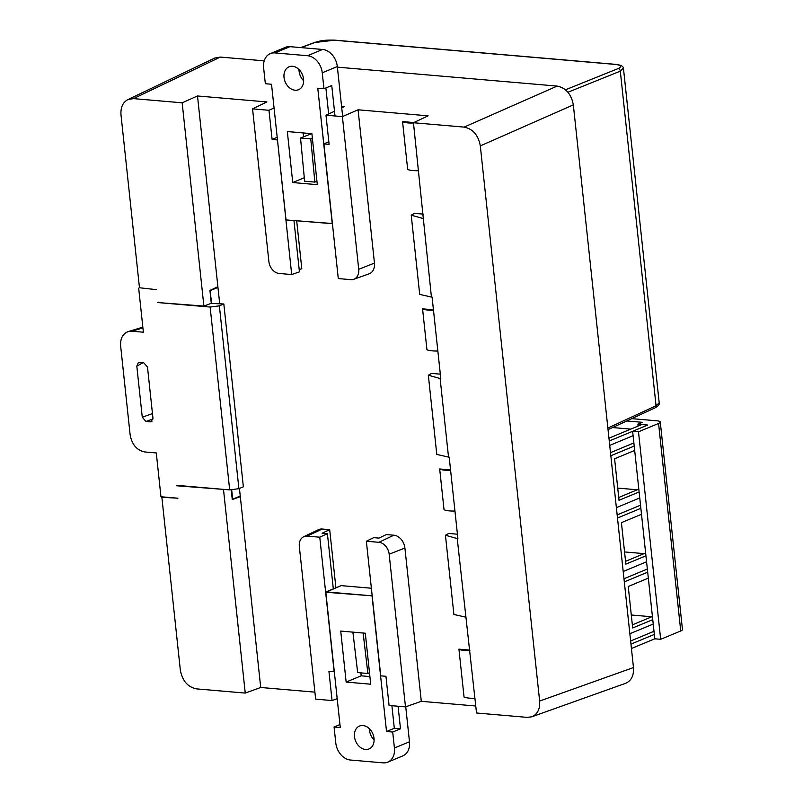 <?xml version="1.0" encoding="UTF-8"?>
<svg xmlns="http://www.w3.org/2000/svg" width="803" height="803" viewBox="0 0 803 803"><rect width="100%" height="100%" fill="white"/><g stroke="black" fill="none" stroke-linecap="round" stroke-linejoin="round"><path stroke-width="1.2" d="M139.571 287.765L156.304 289.652L139.471 287.755L121.002 114.939C120.49 107.532 122.769 102.423 127.858 99.602L133.459 98.618L182.161 102.814L203.892 306.084L157.679 302.54L210.135 307.057L219.37 305.843L223.826 303.986L243.369 486.829L238.903 488.686L229.678 489.9L177.463 485.403M231.655 489.639L232.669 499.185L240.248 496.033L239.445 488.465M238.923 496.585L240.328 496.706L260.714 687.478L245.246 693.079L196.534 688.884C187.741 687.077 182.341 680.814 180.334 670.093L161.865 497.278L177.915 498.221L160.961 496.756L156.284 452.952L144.861 451.969C136.861 450.332 131.963 444.641 130.146 434.915L120.651 346.033C120.199 338.535 122.718 333.717 128.199 331.589L131.953 331.217L143.376 332.201L138.668 288.126M314.896 692.146L260.714 687.478M322.204 529.036A12.406 9.345 -112.6 0 0 318.379 529.709L303.675 536.745A11.533 8.692 67.4 0 1 307.228 536.123L322.204 529.036L329.692 529.679L335.905 587.806M393.851 535.21L386.363 534.557L378.966 538.11L373.666 537.659L366.359 541.222L380.742 675.855L385.952 676.297L389.074 705.466L405.485 706.881L389.164 554.211L404.903 548.017A12.406 9.345 -112.6 0 0 393.851 535.21L378.886 542.296L366.359 541.222M475.788 706.008L421.294 701.32L404.903 548.017M342.399 116.616L358.72 269.286A11.533 8.692 -112.6 0 1 353.732 279.283A11.533 8.692 -112.6 0 1 350.821 279.645L338.284 278.561L323.9 143.928L329.11 144.379L325.988 115.21L342.399 116.616L358.078 109.8L428.099 115.833L413.455 122.739L464.114 127.105L557.131 86.092C565.934 87.898 571.335 94.162 573.332 104.872L633.467 667.554C633.979 675.534 631.359 680.783 625.627 683.303M358.078 109.8L374.459 263.093A12.406 9.345 67.4 0 1 369.089 273.843L353.732 279.283M296.688 220.845L301.798 268.694L299.198 269.617M203.892 306.084L211.299 303.303L209.924 290.405L217.884 286.731L197.498 95.969L266.877 101.941L252.564 108.877L268.975 110.292L272.097 139.461L277.186 137.233M219.691 303.634L217.954 287.414L216.659 287.293M308.824 133.428L308.954 134.723M454.95 511.019A16.532 3.965 173.9 0 1 444.029 509.684L439.683 468.982L450.553 469.916M433.479 310.179A16.532 3.965 173.9 0 1 422.569 308.844L426.945 349.767C428.983 350.65 432.616 351.072 437.846 351.031M422.569 308.844L433.439 309.777M418.584 170.738C413.354 170.768 409.711 170.346 407.673 169.463L402.554 121.584C404.622 122.739 408.265 123.21 413.475 122.979M413.846 122.558L402.554 121.584M469.815 650.099L458.935 649.165L464.054 697.054C466.091 697.927 469.735 698.359 474.964 698.319M428.33 375.212L436.792 454.428L448.526 457.098L440.124 378.534L428.33 375.212L431.633 373.405L440.325 374.158M224.358 489.449L176.58 485.765M240.328 496.706L232.268 499.516L231.224 489.7M573.332 104.872L480.314 145.895L539.646 701.049C540.148 709.029 537.538 714.279 531.807 716.798L527.2 717.37L476.53 713.004L457.228 538.572L457.901 538.632L449.188 457.148L448.526 457.098M440.124 378.534L440.797 378.594L432.084 297.12L431.422 297.06L413.455 122.739M223.525 489.81L245.246 693.079M229.678 489.9L210.135 307.057M143.054 362.735L136.811 366.148L138.257 362.725L143.807 362.805L147.491 367.081L152.951 418.142L151.115 421.746L150.121 421.856L151.958 421.254M152.961 418.985L145.955 421.495L150.121 421.856M145.955 421.495L142.272 417.229L152.46 413.575M136.811 366.148L142.272 417.229M439.683 468.982A16.532 3.965 -6.1 0 0 450.593 470.317M162.698 496.906L161.865 497.278M214.742 58.047L220.333 57.073L264.207 60.847M337.38 67.151L557.131 86.092M480.314 145.895C478.317 135.175 472.917 128.912 464.114 127.105M197.498 95.969L182.161 102.814M457.228 538.572L445.434 535.25L448.736 533.443L457.429 534.196M334.309 671.78L328.939 671.388L332.061 700.557L315.649 699.142L299.328 546.472A11.533 8.692 67.4 0 1 303.675 536.745M333.315 588.88L327.413 533.674L319.765 537.207L307.228 536.123M334.148 671.84L319.765 537.207M378.886 542.296A11.533 8.692 67.4 0 1 389.164 554.211M327.413 533.674L322.123 533.212L329.692 529.679M445.434 535.25L453.896 614.466L465.63 617.136M458.935 649.165C461.012 650.33 464.646 650.791 469.865 650.56M405.485 706.881L421.294 701.32M337.19 698.68L332.061 700.557M423.03 218.506L411.226 215.174L414.529 213.377L423.221 214.12M293.958 220.614L299.439 271.856L291.69 274.546L279.163 273.472A11.533 8.692 -112.6 0 1 268.885 261.547L252.564 108.877M277.467 139.842L291.69 274.546M277.306 139.913L272.097 139.461M323.9 143.928L328.818 141.679M411.226 215.174L419.698 294.39L431.422 297.06M274.064 107.993L268.975 110.292M341.576 106.397L344.397 106.638L341.737 107.883M325.988 115.21L334.49 111.256M209.934 290.515L211.751 303.454L211.059 303.393M210.376 290.556L217.954 287.414M157.679 302.54L158.532 302.179M211.751 303.454L223.826 303.986M219.37 305.843L238.903 488.686M658.048 392.055L623.63 69.971M607.871 428.059L656.061 405.746L659.203 402.895M623.329 68.094L620.307 71.156A2.479 1.917 -111.9 0 0 618.079 68.596C622.215 66.589 621.301 65.194 615.349 64.421L334.349 40.22L314.947 42.479L301.105 47.618M644.096 553.628L624.553 551.942M608.955 438.187L641.828 424.536L647.69 425.048L632.634 431.301L638.495 431.803L660.668 639.308L654.806 638.807L631.439 648.513M645.632 552.986L625.557 561.327M645.933 555.806L625.858 564.138L621.422 522.643L641.497 514.301M632.352 624.864L652.427 616.523M648.322 578.15L628.247 586.491L632.684 627.986L652.759 619.655M638.817 489.137L618.732 497.479M634.681 450.453L614.596 458.794L619.033 500.289L639.118 491.958M610.832 455.773L634.209 446.066M639.75 497.94L616.383 507.647M617.487 518.025L640.864 508.319M646.576 561.789L623.208 571.495M624.312 581.874L647.69 572.168M653.23 624.041L629.853 633.748M630.967 644.126L654.335 634.42M654.806 638.807L632.634 431.301L638.495 431.803L660.668 639.308L654.806 638.807L632.634 431.301L647.69 425.048L637.913 424.205L642.44 422.328L626.752 420.973L642.44 422.328L637.913 424.205L638.114 426.082L637.913 424.205L647.69 425.048L609.256 441.008M633.095 435.688L609.728 445.394M651.845 616.764L631.299 614.998M637.271 489.78L617.728 488.094M612.548 427.547L630.787 429.123M654.003 631.288L630.636 640.995M647.348 569.036L623.981 578.742M617.156 514.894L640.523 505.187M610.501 452.641L633.878 442.935M657.075 420.822L631.79 418.644L657.075 420.822A8.271 1.987 -6.1 0 1 660.277 422.027A8.271 1.987 -6.1 0 0 657.075 420.822M660.668 639.308L680.743 630.977L658.57 423.462A8.271 1.987 -6.1 0 0 660.277 422.027L682.46 629.532A8.271 1.987 173.9 0 1 680.743 630.977L658.57 423.462A8.271 1.987 -6.1 0 0 660.277 422.027L682.46 629.532A8.271 1.987 173.9 0 1 680.743 630.977L660.668 639.308M638.495 431.803L658.57 423.462L638.495 431.803M317.305 184.68L311.905 133.699L287.333 131.551L292.744 182.542L317.305 184.68L311.905 133.699L287.333 131.551L292.744 182.542L317.305 184.68M307.529 55.718L274.957 52.918L290.013 46.664A16.532 12.457 -112.6 0 0 285.376 47.357L270.32 53.61A16.532 12.457 67.4 0 1 274.957 52.918L290.013 46.664L322.585 49.465L307.529 55.718A16.532 12.457 67.4 0 1 322.254 72.802L337.32 66.549A16.532 12.457 -112.6 0 0 322.585 49.465L307.529 55.718L274.957 52.918A16.532 12.457 67.4 0 0 270.32 53.61A16.532 12.457 67.4 0 0 263.625 67.753L265.331 83.713L271.524 84.255L285.978 219.53L271.524 84.255L265.331 83.713L263.625 67.753A16.532 12.457 67.4 0 1 270.32 53.61L285.376 47.357A16.532 12.457 -112.6 0 1 290.013 46.664L322.585 49.465A16.532 12.457 -112.6 0 1 337.32 66.549L342.66 116.505L337.32 66.549L322.254 72.802L323.96 88.772L331.749 85.54L335.002 115.983L331.749 85.54L323.96 88.772L322.254 72.802A16.532 12.457 67.4 0 0 307.529 55.718M286.35 219.962L332.231 223.515L317.777 88.24L323.96 88.772L317.777 88.24L332.422 223.686L286.35 219.962M292.513 66.288A12.406 9.345 -112.6 0 0 289.04 66.81A12.406 9.345 -112.6 0 0 285.165 81.846A12.406 9.345 -112.6 0 0 298.555 89.715A12.406 9.345 -112.6 0 0 303.163 76.867A12.406 9.345 -112.6 0 0 292.513 66.288A12.406 9.345 -112.6 0 0 289.04 66.81A12.406 9.345 -112.6 0 0 285.165 81.846A12.406 9.345 -112.6 0 0 298.555 89.715A12.406 9.345 -112.6 0 0 303.163 76.867A12.406 9.345 -112.6 0 0 292.513 66.288M303.203 132.937L303.604 136.791L303.203 132.937M298.997 69.54A12.406 9.345 -112.6 0 0 303.654 80.732A12.406 9.345 -112.6 0 1 298.997 69.54M328.648 113.966L325.877 87.979L328.648 113.966M304.287 177.744L292.744 182.542L304.287 177.744M314.856 182.1L316.944 181.237L314.856 182.1L310.761 138.879L312.387 138.246L310.761 138.879L300.523 137.986L311.654 133.679L300.523 137.986L310.761 138.879L314.856 182.1L304.618 181.207L300.523 137.986L304.618 181.207L314.856 182.1M340.733 631.078L346.143 682.068L370.715 684.206L365.305 633.226L340.733 631.078L346.143 682.068L370.715 684.206L365.305 633.226L340.733 631.078M350.52 760.039L383.091 762.85A16.532 12.457 67.4 0 0 387.729 762.157A16.532 12.457 67.4 0 1 383.091 762.85L350.52 760.039A16.532 12.457 67.4 0 1 335.784 742.956L334.078 726.996L339.95 724.557L334.078 726.996L335.784 742.956A16.532 12.457 67.4 0 0 350.52 760.039M394.414 748.015A16.532 12.457 67.4 0 1 387.729 762.157A16.532 12.457 67.4 0 0 394.414 748.015L392.707 732.045L386.524 731.513L394.303 728.281L391.894 705.717L394.303 728.281L400.496 728.813L394.303 728.281L386.524 731.513L372.07 596.238L386.524 731.513L392.707 732.045L400.496 728.813L398.077 706.249L400.496 728.813L392.707 732.045L394.414 748.015L409.48 741.761L405.736 706.791L409.48 741.761L394.414 748.015M371.699 595.806L325.817 592.253L340.271 727.528L334.078 726.996L340.271 727.528L325.817 592.253L341.155 585.628L371.377 588.228L341.155 585.628L326.098 591.881L371.699 595.806M365.526 749.48A12.406 9.345 -112.6 0 0 369.009 748.958A12.406 9.345 -112.6 0 0 372.883 733.922A12.406 9.345 -112.6 0 0 359.493 726.053A12.406 9.345 -112.6 0 0 354.886 738.901A12.406 9.345 -112.6 0 0 365.526 749.48A12.406 9.345 -112.6 0 0 369.009 748.958A12.406 9.345 -112.6 0 0 372.883 733.922A12.406 9.345 -112.6 0 0 359.493 726.053A12.406 9.345 -112.6 0 0 354.886 738.901A12.406 9.345 -112.6 0 0 365.526 749.48M361.209 675.815L369.902 676.568L361.209 675.815L346.143 682.068L361.209 675.815L360.888 672.864L361.209 675.815M402.785 755.904A16.532 12.457 -112.6 0 0 409.48 741.761A16.532 12.457 -112.6 0 1 402.785 755.904L387.729 762.157L402.785 755.904M369.45 728.773A12.406 9.345 -112.6 0 0 374.108 739.975A12.406 9.345 -112.6 0 1 369.45 728.773M367.884 673.476L369.5 672.763L367.884 673.476L357.656 672.583L352.898 632.142L357.656 672.583L367.884 673.476L363.137 633.035L367.884 673.476M539.646 701.049L633.467 667.554M358.72 269.286L374.459 263.093M220.333 57.073L133.459 98.618M142.924 327.895L131.953 331.217M567.942 92.255L620.307 71.156L656.061 405.746A2.479 1.897 65.2 0 1 655.138 407.834M565.483 89.795L618.079 68.596M623.419 68.546C623.56 66.408 621.01 65.013 615.791 64.36A2.479 1.516 94.9 0 0 615.349 64.421M615.791 64.36L334.791 40.15A2.479 1.516 94.9 0 0 334.349 40.22M300.764 47.588L314.314 42.559A2.479 1.837 69.6 0 1 314.947 42.479M531.727 716.828L625.547 683.333M214.652 58.097L127.777 99.642M142.844 327.152L128.339 331.549M608.042 429.635L655.107 407.844C658.41 405.927 659.755 404.26 659.143 402.855M314.314 42.559C319.514 41.164 322.133 39.819 334.791 40.15M659.203 402.875L623.469 68.486"/></g></svg>
